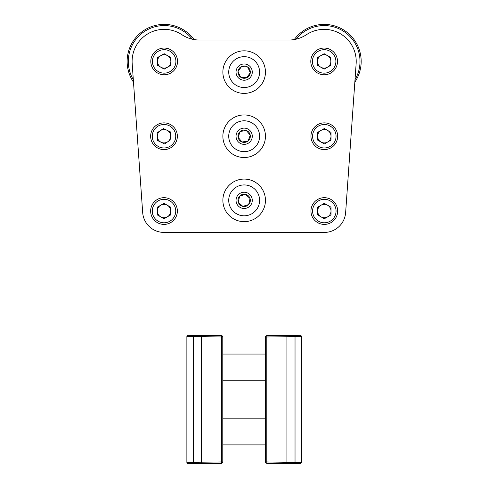 <?xml version="1.0" encoding="UTF-8"?>
<svg xmlns="http://www.w3.org/2000/svg" width="488" height="488" viewBox="0 0 488 488"><rect width="100%" height="100%" fill="white"/><g stroke="black" fill="none" stroke-linecap="round" stroke-linejoin="round"><path stroke-width="0.73" d="M133.486 82.149L142.679 212.548A21.374 21.374 0 0 0 164.005 232.422L324.319 232.422A21.374 21.374 0 0 0 345.638 212.548L354.831 82.149A37.027 37.027 0 0 0 350.268 35.173A37.027 37.027 0 0 0 294.27 39.558A32.062 32.062 0 0 1 288.707 40.047L199.616 40.047A32.062 32.062 0 0 1 194.053 39.558A37.027 37.027 0 0 0 142.868 31.128A37.027 37.027 0 0 0 133.486 82.149M199.616 40.047A32.062 32.062 0 0 1 181.89 34.703A32.062 32.062 0 0 0 132.187 63.672L142.679 212.548M164.005 232.422L324.319 232.422M345.638 212.548L356.136 63.672A32.062 32.062 0 0 0 306.427 34.703A32.062 32.062 0 0 1 288.707 40.047M164.005 203.331L170.684 207.186L170.684 214.903L164.005 218.764L157.319 214.903L157.319 207.186L164.005 203.331M175.741 211.048A11.736 11.736 0 0 0 158.136 200.885A11.736 11.736 0 0 0 158.136 221.21A11.736 11.736 0 0 0 175.741 211.048M177.364 211.048A13.359 13.359 0 0 0 157.325 199.476A13.359 13.359 0 0 0 157.325 222.613A13.359 13.359 0 0 0 177.364 211.048M167.341 216.831A6.679 6.679 0 0 0 167.341 205.259A6.679 6.679 0 0 0 157.319 211.048A6.679 6.679 0 0 0 167.341 216.831M157.636 140.587L157.044 132.895L163.413 128.539L170.373 131.876L170.959 139.568L164.59 143.923L157.636 140.587M157.38 126.544A11.736 11.736 0 0 0 158.929 146.815A11.736 11.736 0 0 0 175.704 135.341A11.736 11.736 0 0 0 157.38 126.544M156.459 125.209A13.359 13.359 0 0 0 158.222 148.279A13.359 13.359 0 0 0 177.321 135.219A13.359 13.359 0 0 0 156.459 125.209M166.896 130.211A6.679 6.679 0 0 0 157.343 136.744A6.679 6.679 0 0 0 167.774 141.746A6.679 6.679 0 0 0 166.896 130.211M164.169 53.704L170.849 57.56L170.849 65.276L164.169 69.137L157.484 65.276L157.484 57.56L164.169 53.704M175.906 61.421A11.736 11.736 0 0 0 158.301 51.258A11.736 11.736 0 0 0 158.301 71.584A11.736 11.736 0 0 0 175.906 61.421M177.528 61.421A13.359 13.359 0 0 0 157.49 49.849A13.359 13.359 0 0 0 157.49 72.987A13.359 13.359 0 0 0 177.528 61.421M167.506 67.204A6.679 6.679 0 0 0 167.506 55.632A6.679 6.679 0 0 0 157.484 61.421A6.679 6.679 0 0 0 167.506 67.204M324.154 53.704L330.834 57.56L330.834 65.276L324.154 69.137L317.468 65.276L317.468 57.56L324.154 53.704M335.89 61.421A11.736 11.736 0 0 0 318.286 51.258A11.736 11.736 0 0 0 318.286 71.584A11.736 11.736 0 0 0 335.89 61.421M337.513 61.421A13.359 13.359 0 0 0 317.475 49.849A13.359 13.359 0 0 0 317.475 72.987A13.359 13.359 0 0 0 337.513 61.421M327.497 67.204A6.679 6.679 0 0 0 327.497 55.632A6.679 6.679 0 0 0 317.468 61.421A6.679 6.679 0 0 0 327.497 67.204M324.319 128.515L330.998 132.376L330.998 140.093L324.319 143.948L317.633 140.093L317.633 132.376L324.319 128.515M336.055 136.231A11.736 11.736 0 0 0 318.45 126.069A11.736 11.736 0 0 0 318.45 146.394A11.736 11.736 0 0 0 336.055 136.231M337.678 136.231A13.359 13.359 0 0 0 317.639 124.666A13.359 13.359 0 0 0 317.639 147.803A13.359 13.359 0 0 0 337.678 136.231M327.661 142.02A6.679 6.679 0 0 0 327.661 130.448A6.679 6.679 0 0 0 317.633 136.231A6.679 6.679 0 0 0 327.661 142.02M324.319 203.331L330.998 207.186L330.998 214.903L324.319 218.764L317.633 214.903L317.633 207.186L324.319 203.331M336.055 211.048A11.736 11.736 0 0 0 318.45 200.885A11.736 11.736 0 0 0 318.45 221.21A11.736 11.736 0 0 0 336.055 211.048M337.678 211.048A13.359 13.359 0 0 0 317.639 199.476A13.359 13.359 0 0 0 317.639 222.613A13.359 13.359 0 0 0 337.678 211.048M327.661 216.831A6.679 6.679 0 0 0 327.661 205.259A6.679 6.679 0 0 0 317.633 211.048A6.679 6.679 0 0 0 327.661 216.831M355.008 79.672A35.85 35.85 0 0 0 349.439 36.008A35.85 35.85 0 0 0 296.021 39.199M250.82 76.756A8.125 8.125 0 0 0 244.86 64.013A8.125 8.125 0 0 0 236.802 75.548A8.125 8.125 0 0 0 250.82 76.756M256.816 80.941A15.433 15.433 0 0 0 245.488 56.73A15.433 15.433 0 0 0 230.184 78.647A15.433 15.433 0 0 0 256.816 80.941M241.548 66.52A6.173 6.173 0 0 0 240.627 77.165A6.173 6.173 0 0 0 250.307 72.639A6.173 6.173 0 0 0 241.548 66.52L238.01 71.577L240.627 77.165L246.775 77.696L250.307 72.639L247.691 67.045L241.548 66.52L238.01 71.577L240.627 77.165L246.775 77.696L250.307 72.639L247.691 67.045L241.548 66.52M244.159 50.819A21.289 21.289 0 0 1 262.599 82.753A21.289 21.289 0 0 1 225.724 82.753A21.289 21.289 0 0 1 244.159 50.819M245.507 144.247A8.125 8.125 0 0 0 250.423 131.065A8.125 8.125 0 0 0 236.552 133.389A8.125 8.125 0 0 0 245.507 144.247M246.714 151.451A15.433 15.433 0 0 0 256.066 126.41A15.433 15.433 0 0 0 229.702 130.833A15.433 15.433 0 0 0 246.714 151.451M246.318 130.455A6.173 6.173 0 0 0 238.077 137.256A6.173 6.173 0 0 0 248.087 140.995A6.173 6.173 0 0 0 246.318 130.455L240.236 131.473L238.077 137.256L241.999 142.014L248.087 140.995L250.246 135.213L246.318 130.455L240.236 131.473L238.077 137.256L241.999 142.014L248.087 140.995L250.246 135.213L246.318 130.455M244.159 114.942A21.289 21.289 0 0 1 262.599 146.876A21.289 21.289 0 0 1 225.724 146.876A21.289 21.289 0 0 1 244.159 114.942M252.082 202.142A8.125 8.125 0 0 0 241.743 192.607A8.125 8.125 0 0 0 238.656 206.332A8.125 8.125 0 0 0 252.082 202.142M259.219 203.746A15.433 15.433 0 0 0 239.565 185.629A15.433 15.433 0 0 0 233.697 211.707A15.433 15.433 0 0 0 259.219 203.746M239.626 196.176A6.173 6.173 0 0 0 242.804 206.381A6.173 6.173 0 0 0 250.051 198.524A6.173 6.173 0 0 0 239.626 196.176L238.272 202.197L242.804 206.381L248.697 204.539L250.051 198.524L245.513 194.34L239.626 196.176L238.272 202.197L242.804 206.381L248.697 204.539L250.051 198.524L245.513 194.34L239.626 196.176M244.159 179.072A21.289 21.289 0 0 1 262.599 211.005A21.289 21.289 0 0 1 225.724 211.005A21.289 21.289 0 0 1 244.159 179.072M192.303 39.199A35.85 35.85 0 0 0 143.887 31.86A35.85 35.85 0 0 0 133.309 79.672M221.528 335.701A1.281 1.281 0 0 1 222.784 336.982A1.281 1.281 0 0 0 221.528 335.701L201.41 335.347L201.41 336.629L193.285 336.629L193.285 462.319L221.528 461.965L221.528 336.982L201.41 336.629L201.41 463.6L221.528 463.246L188.154 463.6A1.281 1.281 0 0 1 186.874 462.319L186.874 336.629A1.281 1.281 0 0 1 188.154 335.347L221.528 335.701L221.528 336.982L222.784 336.982L222.784 461.965L221.528 461.965L221.528 463.246L201.41 463.6M189.442 463.6L188.154 463.6A1.281 1.281 0 0 1 186.874 462.319L193.285 462.319L193.285 463.6M188.154 335.347L193.285 335.347L193.285 336.629L186.874 336.629M221.528 463.246A1.281 1.281 0 0 0 222.784 461.965A1.281 1.281 0 0 1 221.528 463.246M265.533 461.965A1.281 1.281 0 0 0 266.796 463.246L266.796 461.965L265.533 461.965L265.533 336.982L266.796 336.982L266.796 461.965L286.913 462.319L286.913 335.347L266.796 335.701L300.163 335.347A1.281 1.281 0 0 1 301.444 336.629L301.444 462.319A1.281 1.281 0 0 1 300.163 463.6L266.796 463.246L286.913 463.6L286.913 462.319L295.033 462.319L295.033 336.629L266.796 336.982L266.796 335.701L286.913 335.347M300.163 463.6A1.281 1.281 0 0 0 301.444 462.319L295.033 462.319L295.033 463.6L298.882 463.6M298.882 335.347L300.163 335.347A1.281 1.281 0 0 1 301.444 336.629A1.281 1.281 0 0 0 300.163 335.347A1.281 1.281 0 0 1 301.444 336.629L295.033 336.629L295.033 335.347L298.882 335.347M266.796 335.701A1.281 1.281 0 0 0 265.533 336.982M186.874 462.319A1.281 1.281 0 0 0 188.154 463.6M201.41 335.347L193.285 335.347M265.533 354.05L222.784 354.05M265.533 380.768L222.784 380.768M265.533 418.179L222.784 418.179M265.533 444.897L222.784 444.897"/></g></svg>
